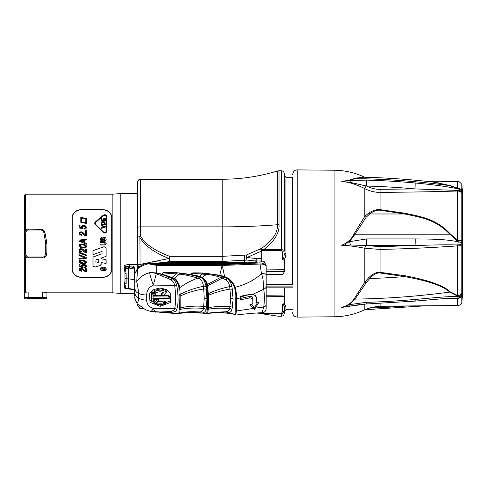 <?xml version="1.0" encoding="UTF-8"?>
<svg xmlns="http://www.w3.org/2000/svg" width="487" height="487" viewBox="0 0 487 487"><rect width="100%" height="100%" fill="white"/><g stroke="black" fill="none" stroke-linecap="round" stroke-linejoin="round"><path stroke-width="0.73" d="M156.771 311.966L169.062 312.691L173.896 313.421C178.571 314.231 177.329 313.975 178.802 313.853L179.679 313.074L180.153 309.422L180.153 294.343L179.679 287.689C179.66 285.011 176.641 278.814 174.017 278.138L162.463 274.278L162.828 272.878L179.447 274.151C183.197 274.327 189.327 275.648 197.838 278.101L198.653 278.4C200.808 278.558 202.452 281.188 203.572 286.277A2.819 1.412 173.8 0 1 206.159 286.813L206.908 299.341L206.159 309.732C205.07 312.277 203.335 313.311 200.948 312.843L187.075 312.216M173.707 313.184C177.171 313.811 178.906 313.64 178.924 312.672L179.344 307.589L178.924 287.75C178.912 285.205 176.184 279.398 173.707 278.734L179.447 274.151L179.6 273.207L190.776 274.826L200.948 277.505C203.31 278.54 205.045 281.644 206.159 286.813M179.63 272.97L176.623 272.909C162.098 272.014 164.332 272.775 162.828 272.878C164.308 272.702 162.092 271.929 176.641 272.696L190.843 274.443L191.087 273.323L206.451 274.425L206.585 273.524L202.519 273.189C190.965 272.702 192.316 273.14 191.087 273.323C192.255 273.091 190.861 272.617 202.531 273L219.82 275.228L222.109 265.452L260.052 264.033L261.489 273.797C253.8 280.488 245.01 284.956 235.13 287.202C232.963 281.888 229.45 278.345 224.58 276.579L222.315 265.452M173.707 278.734L162.36 274.662L156.771 273.177L149.619 272.647C143.915 274.291 139.605 277.28 136.701 281.62L137.651 268.745L134.735 273.877L137.651 268.057L142.466 264.818L145.089 263.747L150.526 263.546L156.826 264.672L222.218 264.678L259.888 262.95L259.924 261.933L264.143 261.762L266.188 265.683L264.429 261.799M159.858 311.99L168.198 311.656A2.819 1.303 83.8 0 1 169.062 312.691L171.923 312.295C175.052 311.881 176.671 310.956 176.775 309.537C178.528 303.87 178.528 295.926 176.775 285.699C176.099 282.46 174.48 280.08 171.923 278.558L169.062 276.896L168.198 278.485L156.278 273.737L153.393 285.084A14.093 2.49 -106.8 0 1 149.619 272.647M162.463 312.344L172.136 313.153M198.653 278.4L199.469 276.269L190.843 274.443L190.776 274.826M190.776 312.35L201.904 312.971C205.082 313.537 206.671 313.573 206.683 313.074L207.523 308.861L207.535 301.246L207.523 293.436L206.683 284.852C206.598 282.862 205.009 280.579 201.904 278.004L200.948 277.505L201.204 276.89L199.469 276.269M161.854 275.764L162.463 274.278L156.826 272.945L150.014 272.537C153.715 272.903 155.81 273.298 156.278 273.737L156.54 273.122M172.136 277.267L171.923 278.558L170.992 279.885L168.198 278.485M176.775 285.699A2.819 1.382 -9.7 0 0 174.65 285.455C174.133 282.874 172.915 281.011 170.992 279.885M176.775 309.537A2.819 2.143 13.1 0 0 174.65 308.527C175.959 302.652 175.959 294.958 174.65 285.455L153.393 285.084C149.028 287.099 146.788 290.398 146.678 294.97L146.678 300.15C146.8 304.284 149.04 307.053 153.393 308.46L174.65 308.527C174.565 309.811 173.348 310.743 170.992 311.315A2.819 1.485 79.1 0 1 171.923 312.295L172.081 313.178M168.198 311.656L170.992 311.315M159.091 312.106L162.384 312.337M214.237 312.319L219.753 312.611M186.99 312.222L190.788 312.386M214.28 312.319L221.311 312.703M206.945 313.671L207.687 313.171L208.32 309.202L208.32 293.679L207.383 284.67C207.267 282.551 205.544 280.128 202.215 277.407L206.451 274.425C209.958 274.546 214.7 275.508 220.666 277.31L226.126 280.019C228.172 281.863 229.371 284.067 229.724 286.624L230.704 298.367L229.724 308.6C229.529 310.219 228.33 311.266 226.126 311.741L216.447 312.197M179.332 294.105A0.566 0.31 -0.7 0 0 180.153 294.343C187.538 290.569 195.348 287.878 203.572 286.277L204.199 298.141L203.572 308.454C202.641 311.193 201.003 312.325 198.653 311.85L189.601 312.064M179.332 309.087A0.566 0.414 0.9 0 0 180.153 309.422C187.538 308.009 195.348 307.687 203.572 308.454A2.819 2.143 -171.7 0 1 206.159 309.732M198.653 311.85A2.819 1.108 -93.9 0 1 199.311 312.721L199.469 312.867M201.904 278.004L202.215 277.407L201.204 276.89M206.683 284.852L220.666 277.31L221.311 275.587L224.58 276.579L224.038 276.957L219.728 275.642L206.604 273.304M221.311 275.587L219.82 275.228L219.728 275.642M224.038 276.957L227.472 278.68C229.974 281.005 231.489 283.738 232.013 286.88L233.103 299.195L232.013 309.604C231.684 311.443 230.168 312.538 227.472 312.891C231.867 313.5 234.235 314.024 234.57 314.462C235.574 315.04 235.964 313.774 235.732 310.651L235.732 298.318C235.976 295.335 235.586 291.743 234.57 287.549C232.914 283.477 230.546 280.524 227.472 278.68L226.126 280.019M148.955 263.564L148.316 263.79L156.826 265.445L156.528 273.804M148.316 263.79A27.4 20.99 180 0 0 137.651 268.745L137.651 268.057M146.678 294.97A14.093 8.614 178.6 0 1 138.558 293.43C138.442 290.502 137.821 286.563 136.701 281.62A8.456 1.181 -1.9 0 0 134.99 282.35L134.71 274.23M124.142 267.448L124.179 266.2A1.126 0.877 1.6 0 1 124.179 266.133A1.126 1.126 0 0 1 125.135 265.056L129.919 264.587L129.913 266.042L133.012 266.042L134.138 266.736L134.735 273.877M134.242 289.862L134.99 297.764L134.99 282.35M134.138 266.736L134.229 289.595M137.663 183.106L137.663 193.613L120.186 193.613L120.186 293.387L112.856 292.827L112.856 194.173L120.186 193.613M134.479 293.387L120.186 293.387M138.978 267.01L137.663 264.94L137.663 268.051L137.663 231.946M25.476 205.727L25.476 194.173L112.856 194.173M46.898 292.827L112.856 292.827M25.129 255.9L25.476 256.351L25.476 292.255L27.54 292.03M27.004 292.066L26.091 292.163M24.453 232.683L24.35 195.299L25.476 194.173L25.409 230.728M24.977 231.343L24.593 232.177M24.35 297.898L25.476 299.03L28.861 298.44L28.861 297.326L24.35 297.715L24.35 233.632C25.342 230.254 26.846 228.75 28.861 229.127L41.815 229.298M24.35 195.299L24.35 274.972M24.35 212.028L24.35 276.476M24.35 256.186L24.35 253.368L24.874 255.474M25.476 292.255L24.35 291.488M42.387 291.993L42.387 298.44L45.772 298.835A1.126 1.126 0 0 0 46.898 297.715L46.898 292.62L42.387 291.993L28.861 291.993L28.861 297.326L46.898 297.715A1.126 1.126 180 0 1 45.772 298.835L46.898 297.898M28.222 229.17L28.861 229.127L28.861 229.98L40.579 229.98C42.351 230.101 43.459 231.051 43.909 232.829L45.772 243.603L45.772 253.569C45.029 256.156 43.903 257.306 42.387 257.02L28.861 257.02C27.345 257.306 26.219 256.156 25.476 253.569L25.476 233.431C26.219 230.844 27.345 229.694 28.861 229.98M42.935 229.791L43.921 230.607M44.627 231.648L45.644 236.378M46.271 239.933L46.898 243.5L45.772 243.603M40.579 229.98L40.579 229.127C42.941 229.286 44.42 230.528 45.023 232.853L46.898 243.5L46.819 254.214M46.758 254.494L46.283 255.638M45.486 256.643L44.688 257.246M43.154 257.812L28.216 257.83M72.265 218.133C72.015 213.714 74.834 210.895 80.72 209.678L103.274 209.678C109.161 210.895 111.98 213.714 111.73 218.133L111.73 268.867C111.98 273.286 109.161 276.105 103.274 277.322L80.72 277.322C74.834 276.105 72.015 273.286 72.265 268.867L72.265 218.133M28.861 257.02L28.861 257.873C26.846 258.25 25.342 256.746 24.35 253.368L25.476 253.569M45.772 253.569L46.898 253.368C45.912 256.746 44.408 258.25 42.387 257.873L42.387 257.02M72.533 216.021L73.354 213.988M73.543 213.671L74.548 212.356M76.264 210.95L77.415 210.347M78.894 209.879L80.72 209.678M103.274 209.678L105.101 209.879M106.58 210.347L107.743 210.956M109.441 212.35L110.464 213.683M110.64 213.982L111.462 216.021M111.462 270.979L110.64 273.012M110.458 273.329L109.447 274.644M107.737 276.05L106.58 276.653M105.101 277.121L103.274 277.322M80.72 277.322L78.894 277.121M77.415 276.653L76.252 276.044M74.554 274.65L73.531 273.317M73.354 273.018L72.533 270.979M83.697 270.644L82.693 269.634L80.842 268.897M80.306 269.037L81.043 268.891L79.898 269.664L80.477 270.401M80.197 269.104L79.898 269.664L80.258 270.285L81.463 270.626L80.258 270.285L79.898 269.664L80.197 269.104M81.463 270.626L81.463 271.259L80.964 271.192M80.124 270.973L79.144 269.281M81.463 271.259L79.661 270.723L79.083 269.688L79.892 268.459M80.519 268.276L82.936 268.824M82.139 268.398L85.505 270.961L85.505 268.593L86.321 268.721L86.321 271.685L84.038 270.924M83.356 269.189L85.505 270.961M82.212 269.238L81.676 268.982M81.573 266.005L82.029 266.797L80.057 266.395L82.029 266.797L81.646 265.415M81.566 265.89L82.431 264.654M84.44 264.49L85.006 264.648M85.414 264.831L86.388 266.852M86.108 265.348L86.394 265.841M86.473 266.346L85.931 267.43L84.275 267.82L84.275 267.156L85.341 266.925M85.584 266.651L85.627 266.072M85.426 265.725L84.829 265.33M84.02 265.123L83.46 265.117M84.275 267.156L85.657 266.31L85.067 265.445L82.729 265.342L82.461 266.359M83.691 265.105L82.729 265.342L82.382 265.987L83.119 267.01L82.735 266.73M83.119 267.01L83.119 267.588L79.241 266.815L79.241 264.21L80.057 264.325L80.057 266.395M84.354 263.79L79.971 262.925M79.478 262.536L79.186 262.091M80.544 263.211L79.083 261.562L79.923 260.356M84.032 260.375L84.994 260.697L86.473 262.371L85.316 263.631M86.089 261.409L86.388 261.884M86.473 262.371L85.809 263.424L83.886 263.808L81.609 263.552M78.991 258.402L84.981 257.714L78.991 255.529L78.991 254.646L86.321 257.471L86.321 258.256L78.991 259.218L78.991 258.402L84.981 257.714L78.991 255.529M78.991 252.181L86.473 254.987L86.473 255.718L78.991 252.93L78.991 252.181L86.473 254.987M80.069 251.749L79.083 250.251L79.771 248.894M80.696 248.577L82.924 249.228M83.344 249.654L85.505 251.761L85.505 248.973L86.321 249.119L86.321 252.631L85.974 252.595M86.321 252.631L84.087 251.761M83.727 251.42L82.388 249.868M81.518 249.381L80.197 249.569L79.923 250.446M84.768 252.229L82.693 250.19L81.043 249.32L80.197 249.569L79.898 250.227L80.458 251.079M79.083 250.251L79.661 251.481L80.982 252.041M84.33 248.047L80.544 247.414L79.083 245.625L79.716 244.45L80.477 244.139M79.484 244.632L82.333 244.06M84.561 244.523L85.749 245.138M85.925 245.29L86.315 245.807M81.56 244.036L84.994 244.699L86.406 246.933M86.047 247.463L85.602 247.755M86.473 246.495L85.809 247.646L81.999 247.877M86.321 244.249L78.991 241.095L78.991 240.128L86.321 239.141L86.321 239.975L84.269 240.219L84.269 242.502L86.321 243.354L86.321 244.249L80.038 241.546M84.464 235.3L86.321 235.885L84.768 235.477L82.693 233.45L81.043 232.591L80.197 232.835L79.898 233.486L80.458 234.332M80.836 232.597L79.898 233.486L80.258 234.204L81.463 234.612L81.463 235.367L79.448 234.521M79.85 234.868L79.125 233.096M79.302 232.658L79.807 232.147M80.58 231.879L81.347 231.861M79.661 234.728L79.083 233.51L79.588 232.317L81.055 231.849L82.583 232.244M83.076 232.64L85.505 235.014L85.505 232.25L86.321 232.39L86.321 235.885M84.02 234.947L83.514 234.436M85.195 230.406L86.321 230.595L86.321 231.447L85.195 231.258L85.195 230.406L86.321 230.595M82.735 227.873L83.119 228.811L79.241 227.965L79.241 225.225L80.057 225.347L80.057 227.514L82.029 227.953L81.633 226.528M80.057 227.514L82.029 227.953L81.566 226.979L82.601 225.615M83.234 225.469L84.099 225.469M84.525 225.536L85.042 225.694M85.42 225.865L86.418 227.916M82.139 225.852L83.654 225.444L85.621 225.986L86.473 227.466L85.931 228.64L84.275 229.067L84.275 228.342L84.994 228.257M84.275 228.342L85.639 227.216M85.408 226.784L84.841 226.388M85.657 227.423L85.067 226.51L83.466 226.163M83.119 228.184L82.382 227.082L82.729 226.4L83.691 226.157L82.729 226.4L82.443 227.435M86.321 218.474L80.83 217.397L86.321 218.474L86.321 223.466L80.83 222.315L80.83 217.397M104.784 270.516L102.045 270.522L100.298 269.007L100.425 268.27M100.298 269.007L100.955 267.698L102.507 267.509L102.507 268.727L101.339 269.019L104.668 269.335L105.143 269.031L103.81 268.727L103.81 267.509L105.758 267.899M101.728 268.727L101.339 269.019L101.728 268.727M105.143 269.031L104.541 268.727L105.143 269.031L104.668 269.335M104.541 267.533L104.997 267.582M106.063 268.313L106.172 269.396M105.442 267.704L106.196 269.055L105.241 270.431M105.478 270.346L102.045 270.522L100.401 269.652M93.912 267.089L93.595 266.931M93.358 266.736L92.999 265.89L92.999 257.026L102.033 253.843L102.033 251.45L92.999 254.671L92.999 250.689L104.115 246.666L106.093 248.047L106.093 256.345L101.223 258.049L101.223 258.755L106.093 259.735L106.093 263.497L101.223 262.548L101.15 264.575M105.728 247.086L105.983 247.499M101.223 264.173L100.255 265.415L94.977 267.107L92.999 265.89M104.936 243.847L105.192 243.25L104.936 243.847L103.944 244.072L104.936 243.847L104.942 242.666L100.407 242.429L100.407 241.54L104.248 241.54L105.868 242.216M104.942 242.666L105.192 243.25L104.942 242.666L103.786 242.429M104.248 241.54L105.673 242.015L106.209 243.232L105.679 244.498L104.303 244.955L100.407 244.955L100.407 244.072L103.944 244.072M105.868 244.304L104.303 244.955M104.571 240.834L104.315 239.975L105.192 239.026L104.504 238.234L103.366 240.207L101.734 240.761M100.955 240.493L100.285 239.172L100.754 237.96L102.124 237.473L102.124 238.35L101.302 239.147L101.984 239.896L102.769 238.66M100.596 238.131L102.124 237.473M101.485 238.624L101.503 239.707L101.485 238.624M102.483 239.549L103.615 237.492M104.188 237.364L105.868 237.966M103.226 237.772L104.388 237.358L105.703 237.796L106.203 239.275M104.315 240.858L105.442 240.578L106.209 239.068L106.014 239.981L105.235 240.681M105.003 239.653L105.009 238.441L104.504 238.234L105.192 239.026L104.315 239.975M104.376 233.066L103.287 232.53L94.539 223.783M94.6 222.924L103.287 215.163L104.894 214.706M105.356 214.797L105.807 214.986M106.257 215.339L106.568 215.826M106.556 231.775L106.239 232.348M105.959 232.634L105.448 232.938M80.245 262.225L84.081 263.108L85.249 262.913M85.542 262.67L85.517 261.884M84.683 261.342L80.927 260.819M80.678 260.862L80.318 260.977M80.026 261.215L80.002 261.957M82.437 247.159L83.405 247.28M85.383 245.813L84.902 245.491M79.898 245.667L81.226 246.848L84.081 247.305L85.657 246.404L84.251 245.235L81.451 244.797L79.898 245.667L80.617 246.586M80.757 244.858L80.422 244.949M80.014 240.736L83.38 242.136L83.38 240.328L80.014 240.736L83.38 242.136M85.755 222.845L85.755 218.864L81.366 217.993L81.366 221.932L85.755 222.845L81.366 221.932M98.277 259.066L95.945 259.869L95.945 263.163L98.277 262.383L98.277 259.066L95.945 259.869M105.996 231.666L105.996 215.887M105.685 215.498L105.216 215.242M104.65 215.157L102.252 216.672M100.785 217.908L95.196 222.93M95.221 224.032L103.682 232.141L104.687 232.543M105.235 232.433L105.691 232.129M101.302 227.873L104.602 226.814L101.302 225.767L101.302 225.213L105.247 226.558L105.247 227.082L101.302 228.446L101.302 227.873L104.602 226.814L101.302 225.767M104.096 221.895L104.997 222.48L105.247 224.726L101.302 224.726L101.363 222.809M101.302 223.229L102.087 222.005M102.745 221.81L103.694 221.804M105.235 223.229L104.303 221.969L101.813 222.182M103.512 222.285L102.173 222.553L101.801 224.215L104.742 224.215L104.638 222.839L102.982 222.285M104.346 222.541L104.742 223.478L104.346 222.541L103.244 222.279L102.173 222.553L101.801 223.49M79.588 268.647L81.055 268.24L82.37 268.483M84.239 270.127L84.75 270.589M86.321 271.685L84.768 271.35L82.693 269.634M82.729 265.342L82.382 265.987M85.931 267.43L84.275 267.82M82.139 264.812L83.654 264.417L85.621 264.946M83.119 267.588L79.241 266.815M79.083 261.562L79.716 260.466L81.56 260.076L84.994 260.697M84.081 263.108L85.657 262.28L84.251 261.202L81.451 260.795L79.898 261.604L81.226 262.694M78.991 254.646L86.321 257.471M86.321 258.256L78.991 259.218M86.473 255.718L78.991 252.93M81.463 252.114L81.463 251.365L80.258 250.957M80.197 249.569L79.898 250.227M82.37 248.845L85.505 251.761M79.588 249.04L81.055 248.559M80.544 247.414L79.083 245.625L79.716 244.45M84.251 245.235L81.451 244.797M84.269 242.502L86.321 243.354M78.991 240.128L86.321 239.141M83.35 234.241L82.693 233.45M85.505 232.25L86.321 232.39M81.055 231.849L82.37 232.129L85.505 235.014M80.197 232.835L79.898 233.486M85.931 228.64L84.275 229.067M79.241 225.225L80.057 225.347M83.119 228.811L79.241 227.965M86.321 223.466L80.83 222.315M85.755 218.864L81.366 217.993M106.093 263.497L101.223 262.548M101.223 258.755L106.093 259.735M106.093 256.345L101.223 258.049M92.999 250.689L104.115 246.666M102.033 251.45L92.999 254.671M92.999 257.026L102.033 253.843M100.255 265.415L94.977 267.107M95.945 263.163L98.277 262.383M105.673 242.015L106.209 243.232L105.679 244.498M103.768 239.196L102.952 240.578L100.772 240.353M95.087 224.732L95.087 222.194L103.287 215.163C105.015 214.347 106.142 214.724 106.653 216.307L106.653 231.173C106.148 233.048 105.022 233.498 103.287 232.53M106.093 216.307C105.722 215.175 104.918 214.901 103.682 215.491L95.482 222.553L95.482 224.367L103.682 232.141C104.93 232.829 105.734 232.506 106.093 231.173M101.302 225.213L105.247 226.558M105.247 227.082L101.302 228.446M102.173 222.553L101.899 222.863M103.463 218.773L102.958 218.773L102.958 220.641L101.801 220.641L101.801 218.62L101.302 218.62L101.302 221.141L105.247 221.141L105.247 218.596L104.742 218.596L104.742 220.641L103.463 220.641L103.463 218.773M137.663 305.568L137.663 303.858M137.663 264.94L140.073 264.417L139.921 237.425L139.757 236.615L137.663 237.181L137.663 182.053A2.819 2.819 0 0 1 140.481 179.234L221.755 179.234M143.787 308.813L139.763 308.308L137.663 305.58M143.695 308.758L139.757 308.301L140.019 306.201M279.014 224.677C279.587 232.865 274.504 241.181 263.765 249.624L281.413 249.624L281.413 170.779L279.014 170.779L279.014 224.677A5.637 1.461 180 0 0 277.371 224.744C277.967 232.488 272.775 240.31 261.793 248.218L246.459 254.993L246.897 260.058L244.559 260.228L244.559 262.657L163.729 262.657L152.881 261.403L152.881 263.546M152.881 290.027L152.881 292.06L155.834 292.937C158.36 291.579 160.99 291.457 163.723 292.565L161.873 294.598L161.787 295.432L163.516 295.56L166.542 292.005L166.067 290.41L161.02 288.797L154.342 290.368L153.892 291.926M259.924 261.933A338.24 259.102 180 0 1 222.218 263.546L150.526 263.546M244.559 262.657L247.688 262.81M246.891 257.544L261.677 250.994L261.677 261.811M255.833 262.268L255.833 260.977L261.677 260.989M246.459 254.993L243.914 255.158A5.637 0.505 -96.2 0 0 244.559 260.228L222.218 261.428L169.701 261.428L169.701 256.345C154.245 250.501 144.505 243.646 140.481 235.781L140.481 226.869L222.218 226.869L222.218 256.345L169.701 256.345A5.637 0.524 -69.6 0 0 168.892 258.5A5.637 0.937 78.4 0 0 169.701 261.428L163.729 262.657M140.037 264.471L140.067 266.243M140.073 264.417L152.881 261.787M153.636 261.629L168.892 258.5C154.002 252.406 144.347 245.381 139.921 237.425M139.757 236.615L140.481 235.781M219.028 179.234L199.329 179.234M141.534 179.234L140.481 179.234C139.507 178.985 138.594 179.691 137.742 181.365L137.663 182.223L138.436 180.117C140.487 178.881 139.757 179.307 141.534 179.234A3.762 3.537 -45 0 0 141.528 179.234L148.754 179.234M174.06 179.234L155.469 179.234M205.362 179.234L178.893 179.94M235.702 178.753L236.201 178.717M227.727 179.155L229.286 179.1M247.177 257.526L256.113 258.524L261.677 258.53M261.677 312.721L261.677 313.433A5.637 2.715 99 0 1 260.801 313.579L262.067 313.786A5.637 2.855 99.2 0 1 262.067 313.786L278.168 316.221L261.677 313.701L261.677 313.086L262.682 313.202L262.554 313.78A5.637 2.855 99.2 0 1 262.073 313.786M258.402 312.885L261.677 313.701M260.539 248.985L261.677 250.994L261.677 249.447L263.765 249.624L263.765 250.568L281.413 250.568L282.539 252.096L282.539 259.723C283.507 259.486 284.067 257.52 284.231 253.818L285.918 253.557C285.705 256.953 284.925 259.108 283.586 260.015L284.231 260.015L284.231 271.996L283.099 274.291L283.117 269.737A1.126 0.864 180 0 0 284.231 268.873L284.231 270.65A1.126 0.864 0 0 1 283.117 271.515L266.188 271.728M243.914 255.158L222.218 256.345L222.218 261.428M244.979 262.663L244.979 260.168A5.637 0.609 -93 0 1 244.596 255.103M261.793 248.218L262.682 250.622L261.677 250.732L261.677 249.447M136.975 303.072L134.972 299.201L134.704 297.295M124.185 284.633A1.126 0.858 4 0 0 124.179 284.688L124.142 286.222M124.179 284.737A1.126 0.852 1.6 0 1 124.179 284.688L124.526 283.312L124.495 284.518A8.456 6.477 180 0 0 124.136 286.113L124.167 287.172L125.007 283.215L125.001 272.507L124.155 268.203A1.126 0.578 -3.2 0 0 125.281 268.714L126.133 273.335L126.139 278.795L128.416 278.795A1.692 1.09 180 0 1 128.854 278.832L134.29 279.769M124.666 282.971A1.126 0.804 24 0 0 124.581 283.105A1.126 0.804 24 0 0 124.526 283.312L125.001 281.078M124.995 272.318L124.155 268.191A1.126 0.852 -1.6 0 1 124.155 268.167L124.179 266.133A1.126 0.877 1.6 0 1 125.11 265.305L125.068 266.675L129.621 266.06L129.621 266.785L125.086 267.302L125.281 268.714L128.416 268.221L128.221 266.815M124.136 267.564L125.068 266.675L125.086 267.302A1.126 0.852 -1.6 0 0 124.155 268.167A1.126 1.126 0 0 0 124.155 268.203M134.242 269.007L129.627 268.179L129.652 264.356M134.193 267.546L129.621 266.785A1.126 0.323 -88.6 0 0 129.53 268.167L128.416 268.221L128.416 288.371L128.27 288.73L125.147 288.322L125.293 287.963L128.416 288.371L129.499 289.047L134.26 289.868M124.514 269.932A1.126 0.572 -19.6 0 0 124.532 270.06A1.126 0.572 -19.6 0 0 125.591 270.273M124.136 286.167L124.167 287.233A1.126 0.877 -1.6 0 1 124.167 287.172A1.126 0.761 3.8 0 0 125.293 287.963L125.603 286.648A1.126 0.724 22.2 0 1 124.52 285.656L124.495 284.518A11.274 8.638 180 0 0 124.976 282.198A11.274 8.638 180 0 0 124.976 282.022L124.976 272.063M125.603 286.648L126.133 283.945L126.139 278.795A1.126 0.724 0 0 1 125.007 278.083M128.952 266.766A1.126 0.323 -88.6 0 0 128.854 268.154L128.854 288.499L134.278 289.509M134.99 297.764A8.456 8.449 43.4 0 0 136.701 302.616C137.766 302.926 138.387 301.453 138.558 298.208L138.558 293.43A8.456 5.254 -0.1 0 1 135.1 289.418M160.211 306.372L149.99 302.311L149.485 293.375L153.898 289.442L160.211 287.975L166.493 289.546L170.907 293.527L170.444 302.482L160.211 306.372L160.211 305.124L149.905 300.534L149.728 293.01M153.898 294.586C154.02 293.411 153.442 293.119 152.175 293.71L151.621 300.643L152.175 301.398L153.959 301.331L152.839 298.434L168.666 298.574L169.579 298.141L168.666 297.021L152.839 296.875L154.397 293.801M158.543 300.723C158.768 299.645 158.22 299.347 156.905 299.828L154.416 302.305L154.641 303.322C158.354 305.039 162.068 305.075 165.775 303.419C166.438 302.488 166.037 302.092 164.582 302.238C162.055 303.419 159.432 303.529 156.698 302.555L159.109 299.858L158.659 298.482M153.758 301.544L154.641 303.322M165.775 303.419L166.578 302.378M166 292.845L165.775 291.683C162.068 289.655 158.354 289.625 154.641 291.579L154.336 292.632L153.88 291.908M150.349 311.327A14.093 3.512 103.3 0 0 153.393 308.46C154.903 311.771 155.864 312.922 156.278 311.923M137.766 303.979L145.205 309.537L147.202 310.377L150.337 311.321L159.913 311.99M226.126 311.741A2.819 1.899 -102.9 0 1 227.472 312.891L224.58 312.867M201.904 312.971L206.963 313.665C212.21 312.167 217.105 312.149 216.502 312.197M266.188 267.278L266.188 266.773C265.75 264.283 263.717 263.004 260.082 262.937L260.052 264.033C263.692 263.972 265.738 264.885 266.188 266.773L266.188 275.033A4.407 1.838 170.9 0 0 261.489 273.797C263.984 280.153 262.962 284.718 263.711 289.205L252.771 294.343L249.277 294.489L240.261 296.291L240.261 297.977L236.426 298.653C236.682 295.518 236.25 291.695 235.13 287.202L234.57 287.549M234.57 314.462A0.566 0.524 118 0 0 234.825 314.827L235.781 315.065L236.426 310.986L253.228 308.466L249.843 304.832L252.096 304.265L252.096 299.456C251.901 298.172 250.957 297.685 249.277 297.995L240.261 299.864L240.261 297.977L241.004 296.863L241.01 295.743M255.541 295.609L256.034 297.387L256.034 302.731L256.606 303.03L256.606 298.214L256.034 297.387M252.771 294.343L255.821 295.913L256.606 298.214M266.188 306.92L266.188 286.575A4.712 2.831 173.9 0 1 263.711 289.205C264.605 294.793 264.605 300.735 263.711 307.023L255.273 308.174L258.859 302.354L256.606 303.03M249.861 294.373L241.004 296.863L241.004 298.288L240.261 299.864M252.096 299.456L252.923 298.257C252.759 296.693 251.548 296.108 249.277 296.516L241.004 298.288M252.923 298.257L252.923 303.59L252.096 304.265M257.428 302.786L254.762 307.102L255.273 308.174L254.354 309.568L254.476 307.565L251.146 304.052M254.354 309.568L253.228 308.466L253.934 306.98M266.188 304.399A4.712 3.196 -173.4 0 1 263.711 307.023L262.14 312.703C254.464 313.031 245.673 313.823 235.781 315.065M266.188 308.168L266.188 308.533A1.126 1.126 -0 0 0 266.188 308.508L266.188 307.023A1.126 0.877 0.1 0 0 266.188 307.017L266.188 304.381A1.126 0.84 -0.1 0 0 266.188 304.369L266.188 275.033M266.188 305.124L266.188 306.299M266.188 306.414L266.188 305.325M266.188 307.26L266.188 306.828M266.188 269.579L266.188 269.956M266.188 273.207L266.188 269.908L283.117 269.737M260.082 262.937L259.936 264.039M249.277 297.995L249.277 296.516M283.586 303.803L285.918 306.232A1.692 1.601 180 0 0 284.231 307.833C284.073 305.556 283.507 304.314 282.539 304.095L284.231 303.803L284.231 297.441L283.099 295.913L266.188 295.755M266.188 274.51L283.099 274.291M285.918 253.557L285.918 177.262L292.687 177.262L292.687 284.28L266.188 284.28M266.188 296.236L283.105 296.382L284.231 297.441M292.687 177.262L292.687 243.5M281.413 250.568L281.413 249.624C283.349 249.849 284.292 250.312 284.231 251.006L284.231 175.57L285.918 177.262M285.918 306.232L285.918 309.738L284.231 311.43L284.231 310.639L284.231 313.403L284.231 310.639C284.329 312.197 283.385 313.251 281.413 313.798L263.765 313.798L263.765 313.251L262.682 313.202M283.586 260.015L282.539 259.723M284.231 271.259L284.231 270.882M282.539 252.096A1.692 1.09 180 0 0 284.231 251.006L284.231 173.597A2.819 2.819 0 0 0 281.413 170.779A2.819 2.819 90 0 1 284.231 173.597M281.413 170.779L277.371 171.022A189.321 189.321 0 0 1 222.218 179.234L222.218 226.869A189.321 48.998 0 0 0 277.371 224.744L277.261 171.059M279.014 170.779A5.637 5.637 0 0 0 277.371 171.022A5.637 5.637 0 0 1 279.014 170.779M269.646 173.195L269.214 173.311M268.69 173.445L268.118 173.585M267.485 173.743L266.797 173.914M251.395 176.976L250.902 177.049M248.51 177.402L245.838 177.755M242.849 178.108L239.47 178.449M276.531 171.278L274.991 171.728M274.668 171.826L274.126 171.978M226.625 179.186L225.938 179.198M224.276 179.222L223.868 179.228M284.231 287.823L284.231 296.741M284.231 297.271L284.231 303.803M284.231 307.833L284.231 310.639A1.692 1.09 180 0 1 282.539 311.729L281.413 313.251L263.765 313.251M292.687 286.1L266.188 286.1M461.907 301.563L462.431 295.926L461.804 302.689L461.804 240.426L457.646 240.28L450.213 233.845C436.145 218.7 420.512 216.532 404.782 213.221L380.134 209.653C376.658 209.307 372.847 210.451 368.689 213.093L364.775 216.374L354.116 233.766C352.326 237.717 349.386 240.962 345.295 243.5L341.685 245.284C348.631 245.564 356.326 246.556 364.775 248.26L380.134 249.423C407.321 248.82 428.767 247.853 457.646 245.874L457.646 295.548L450.213 291.81C443.359 285.443 428.213 280.08 404.782 275.721L380.134 272.312C376.652 271.971 372.835 273.773 368.689 277.712L364.775 282.271L354.116 298.933C351.754 302.756 347.608 305.593 341.685 307.437L359.887 304.503M363.296 177.219L354.116 178.333C351.754 179.673 347.615 180.677 341.685 181.347C349.209 182.15 356.904 184.585 364.775 188.658C369.785 191.178 374.905 192.42 380.134 192.383C412.02 192.14 437.862 191.677 457.646 190.995L457.646 240.28L458.218 241.741L457.646 245.874L461.804 245.765M461.804 191.939L461.804 190.77A4.511 4.018 180 0 0 457.646 188.226L458.218 188.804L457.646 190.995A4.511 3.817 180 0 1 461.804 193.412L461.804 191.939A4.511 4.359 -161.2 0 0 458.218 188.804A4.511 4.359 -161.4 0 1 461.804 191.975M461.804 240.426L461.804 193.412M461.804 193.844L461.804 196.638M461.804 191.141L461.804 184.311L462.65 193.668L462.431 295.926M461.804 192.31A4.511 3.032 172.8 0 0 457.622 190.417L414.936 188.913L415.253 182.99C434.246 184.81 444.296 186.131 458.212 188.816L449.744 185.614L435.914 182.369M461.804 242.897A4.511 1.236 -175.1 0 0 458.218 241.741L449.744 234.192C435.786 219.339 420.257 217.22 404.6 213.976L380.03 210.226C376.889 209.854 373.444 211.108 369.682 213.976L366.139 217.263L355.023 234.192L449.744 234.192A3.385 0.402 -37.7 0 0 450.213 233.845M461.804 242.964A4.511 1.236 -175.1 0 0 458.212 241.808C444.296 239.111 434.246 239.123 415.253 238.928A5.637 0.584 90 0 1 414.936 245.497C433.874 245.01 443.894 244.577 457.622 244.991A4.511 1.358 174.4 0 0 461.804 243.646M461.804 290.362L461.804 293.588M461.804 184.311C459.625 181.797 458.237 180.847 457.646 181.456L457.646 188.226L450.213 185.535L432.401 181.961M345.295 243.5A3.385 0.469 59 0 0 345.49 243.829A5.637 0.694 76.8 0 1 345.794 245.174L341.685 245.284L349.483 241.674L355.023 234.192A3.385 0.822 -155.5 0 1 354.116 233.766M349.483 241.674L366.687 238.928L366.583 245.497L380.085 246.678L414.936 245.497L366.583 245.497L350.5 244.985A5.637 0.493 72.6 0 0 349.483 241.674M437.247 299.134L457.646 298.385L457.646 305.544L380.134 306.159L371.404 307.358L364.775 309.744L364.775 304.052M461.804 293.156A4.511 3.78 180 0 1 457.646 295.548L458.218 296.437L457.646 298.385A4.511 3.987 180 0 0 461.804 295.859M461.804 294.458A4.511 3.123 -173.4 0 1 458.218 296.437L449.744 292.078C442.951 285.906 427.903 280.743 404.6 276.598L380.03 272.994C376.883 272.641 373.432 274.491 369.682 278.534L366.139 282.874L355.023 299.097A686.987 594.95 0 0 0 449.744 292.078A3.385 2.1 -50.8 0 1 450.213 291.81M461.804 294.489A4.511 3.123 -173.5 0 1 458.212 296.492C444.296 296.48 434.246 297.813 415.253 299.438L415.192 301.094L442.062 298.768L457.622 298.074A4.511 4.383 156.6 0 0 461.804 294.836M366.169 302.336L366.2 303.985L366.668 303.973L366.687 302.317L366.169 302.336L349.483 304.637A5.637 1.205 76.7 0 0 350.5 306.092L341.685 307.437L349.483 304.637L355.023 299.097A3.385 2.173 -148.3 0 0 354.116 298.933M350.5 306.092L366.2 303.985M345.794 245.174L350.5 244.985M368.689 213.093A3.385 1.796 -126.5 0 0 369.682 213.976L404.6 213.976L404.782 213.221M368.689 277.712A3.385 0.578 -136.2 0 1 369.682 278.534A675.311 584.838 0 0 0 404.6 276.598A3.385 0.365 -80.6 0 1 404.782 275.721M349.483 180.543A5.637 1.698 85.6 0 1 350.5 182.394L366.583 186.046C370.991 188.274 375.495 189.37 380.085 189.333L414.936 188.913A685.191 593.391 0 0 0 366.583 186.046L366.687 180.111A688.253 596.045 0 0 1 415.253 182.99M350.5 182.394L341.685 181.347L349.483 180.537L366.687 180.111M349.483 180.537L355.023 178.595A686.987 594.95 0 0 1 449.744 185.614A3.385 2.502 -64.5 0 0 450.213 185.535M354.116 178.333A3.385 2.995 -119.8 0 0 355.023 178.595L361.579 177.177M404.721 306.006A3.385 0.657 -90.7 0 0 404.6 306.122L380.03 306.268L369.682 308.058L366.139 309.105M369.091 308.028A3.385 2.374 -106.9 0 1 369.682 308.058A675.311 584.838 180 0 0 404.6 306.122L413.7 305.927M170.663 293.162L170.511 300.716L160.211 305.124M153.989 294.446L154.379 292.693M156.224 292.724L154.629 295.585L153.442 295.591L153.782 294.738M162.128 288.127L161.02 288.797M161.873 294.598L161.453 293.448L161.319 294.69L161.787 295.432M161.453 293.448L162.938 291.798M169.579 298.141L170.048 297.405L168.66 295.712L163.395 295.664M161.988 295.652L154.629 295.585M154.428 300.595L153.448 297.922M152.881 292.005L151.743 292.565L151.153 299.901L151.621 300.643M154.008 301.179L156.784 298.464M166.572 302.397L164.271 301.039L157.678 301.587M164.582 302.238L164.271 301.039M156.905 299.828L156.485 298.695M154.416 302.305L154.026 301.234M152.175 293.71L151.743 292.565M152.839 296.875L153.442 295.591M168.666 297.021L168.66 295.712M154.641 291.579L154.342 290.368M165.775 291.683L166.067 290.41M178.924 287.75L179.679 287.689C185.383 283.598 191.434 280.402 197.838 278.101L198.599 276.038M171.972 277.913L172.191 277.286L176.507 273.779L176.641 272.696M156.808 311.978L174.017 313.397M178.924 312.672A0.566 0.53 25.6 0 0 179.679 313.074C185.383 311.783 191.434 311.394 197.838 311.893A2.819 1.077 -93.5 0 1 198.453 312.678L198.599 312.806M179.344 307.589A0.566 0.365 0 0 0 180.166 307.881C187.629 306.268 195.518 305.763 203.834 306.378A2.819 2.07 -174.9 0 1 206.494 307.687M179.344 301.69A0.566 0.365 0 0 0 180.16 301.983M179.344 295.761A0.566 0.359 -0 0 0 180.166 296.053C187.629 292.571 195.518 290.203 203.834 288.955A2.819 1.516 175.9 0 1 206.494 289.698M202.531 273L202.422 274.011L199.646 276.318L199.475 276.92M156.826 264.672L156.826 265.445L222.109 265.452M162.36 312.301A2.819 1.193 89 0 0 161.854 311.984M219.728 312.557L214.085 312.331M206.683 313.074A0.566 0.536 55.2 0 0 207.383 313.47L220.666 312.155A2.819 1.096 -91.9 0 1 221.195 312.624L224.27 312.879C231.441 313.616 234.959 314.267 234.825 314.827M204.199 298.141A2.819 1.814 180 0 1 206.908 299.341M206.957 286.094L222.571 278.016L223.192 276.665M223.375 278.345L224.032 276.957M222.218 263.546L222.218 265.452M125.135 265.056L129.919 264.338L137.663 264.794M24.35 253.368L24.35 233.632L25.476 233.431M40.579 229.127C42.381 228.902 43.867 230.144 45.023 232.853L43.909 232.829M24.35 297.715A1.126 1.126 -0 0 0 25.476 298.835M28.861 298.44L42.387 298.44M25.476 230.649L25.476 213.002M25.476 211.547L25.476 228.561M256.253 262.231L256.253 258.53M246.897 260.058L255.833 260.977L256.113 258.524M137.663 227.599A2.819 0.731 0 0 1 140.481 226.869L140.481 179.234L139.014 179.648M278.168 316.221L281.413 316.221L281.413 313.251M125.007 272.702A1.126 0.645 -0.1 0 0 126.133 273.335M124.976 282.022L125.007 283.215A1.126 0.743 0 0 0 126.139 283.945M129.627 288.724L129.731 289.101M129.53 288.7L129.499 289.047M135.1 293.923A8.456 5.613 0.1 0 0 138.558 298.208A14.093 9.484 -178.6 0 0 146.678 300.15M206.957 312.77A0.566 0.536 36.8 0 0 207.687 313.171L222.571 312.088A2.819 1.181 -93.2 0 1 223.192 312.703M186.844 312.234L202.215 313.19M207.523 308.861A0.566 0.414 0.9 0 0 208.32 309.202C215.144 308.094 222.279 307.894 229.724 308.6A2.819 2.131 -167.9 0 1 232.013 309.604M207.529 307.4A0.566 0.365 0 0 0 208.339 307.699C215.272 306.414 222.529 306.067 230.101 306.658A2.819 2.07 -171.7 0 1 232.451 307.644M207.535 301.246A0.566 0.365 0 0 0 208.326 301.55M207.529 295.055A0.566 0.359 -0 0 0 208.339 295.353C215.272 292.34 222.529 290.264 230.101 289.132A2.819 1.51 173.4 0 1 232.451 289.546M207.523 293.436A0.566 0.31 -0.7 0 0 208.32 293.679C215.144 290.416 222.279 288.067 229.724 286.624A2.819 1.412 170.9 0 1 232.013 286.88M223.375 312.045A2.819 1.211 -93.7 0 1 224.038 312.733M230.704 298.367A2.819 1.814 180 0 1 233.103 299.195M235.732 298.318A0.566 0.365 -0 0 0 236.426 298.653L236.426 310.986A0.566 0.365 0 0 1 235.732 310.651M266.188 286.569A1.126 0.597 0.1 0 0 266.188 286.557L266.188 283.063A1.126 0.548 -0 0 0 266.188 283.057L266.188 278.667M282.539 304.095L282.539 311.729M266.188 287.823L292.687 287.823M262.682 250.622L263.765 250.568M364.769 177.256A73.287 73.287 0 0 0 334.07 170.219L334.07 316.781L297.234 317.104L297.234 169.896L296.212 170.006C296.522 169.878 293.332 170.182 292.687 174.407M366.169 180.099L366.139 185.906L364.775 188.658L364.775 216.374A3.385 1.887 -142.6 0 0 366.139 217.263M462.626 293.856L462.626 193.144M380.03 210.226L380.085 189.333M366.687 238.928L415.253 238.928M380.03 272.994L380.085 246.678M380.134 303.474L380.134 306.159A3.385 0.463 -90.1 0 0 380.03 306.268M366.139 282.874A3.385 0.986 -148.2 0 0 364.775 282.271L364.775 248.26A3.385 1.461 102 0 1 366.139 245.448L366.169 238.934M366.687 302.317A688.253 596.045 0 0 0 415.253 299.438M153.898 300.631L154.33 299.529M189.565 312.064L189.62 312.064C187.16 311.997 183.556 312.587 178.802 313.853M137.663 264.471L129.919 264.338M25.476 299.03L45.772 299.03M125.001 281.243L124.179 284.664A1.126 1.126 0 0 0 124.179 284.712L124.136 286.131M124.167 287.233A1.126 1.126 0 0 0 125.147 288.322M128.27 288.73L128.824 288.846M124.136 267.546L124.155 268.167M266.188 308.533C266.054 308.886 266.182 312.429 262.14 312.703M266.188 268.611L266.188 269.901M266.188 269.408L266.188 268.593M266.188 266.773L266.188 267.704M266.188 306.037L266.188 306.56M266.188 306.366L266.188 306.013M256.874 312.983L260.795 313.579M285.918 309.738L292.687 309.738M227.508 179.161L224.726 179.216M224.592 179.222L222.364 179.234M281.413 316.221C283.124 316.057 284.061 315.113 284.231 313.403M297.234 317.104L295.238 316.653C293.606 315.789 292.76 314.438 292.687 312.593M334.07 170.219L297.234 169.896M457.646 181.456L425.072 181.17M457.646 305.544C459.612 305.44 461 304.485 461.804 302.689M334.07 316.781A73.287 73.287 0 0 0 364.775 309.744L425.072 305.83M366.668 303.973L415.192 301.094M436.017 182.382C411.296 179.466 386.471 177.731 361.537 177.177M154.422 300.595L153.959 301.331M138.259 180.312L138.564 179.983M138.698 179.867L137.839 181.061M198.349 179.234L187.921 179.234"/></g></svg>
